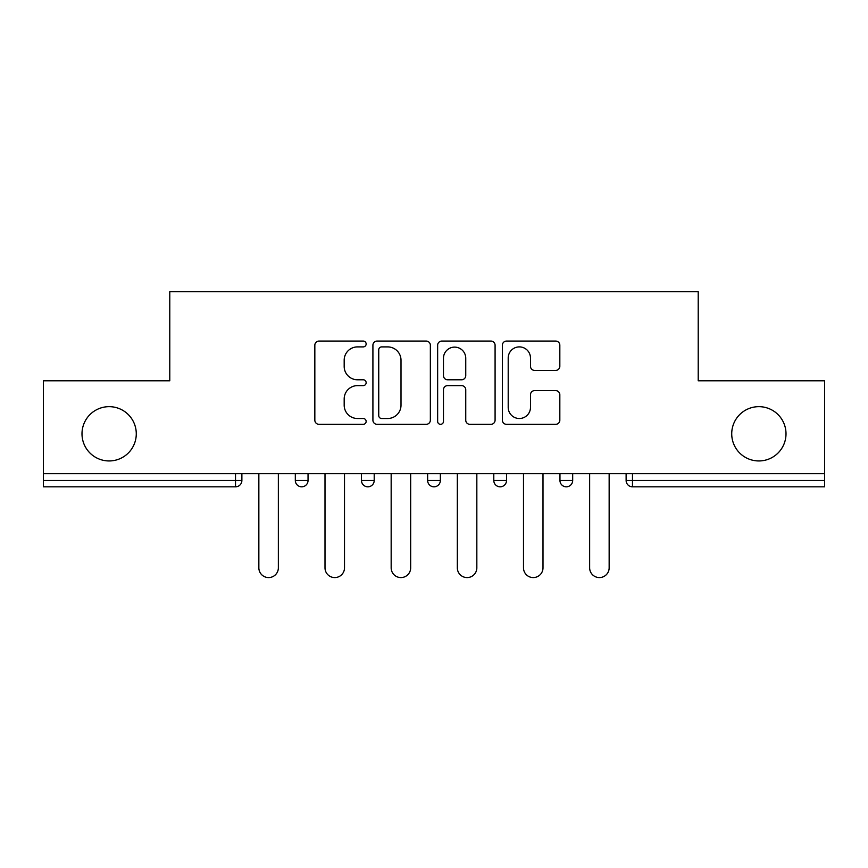 <?xml version="1.0" encoding="UTF-8"?>
<svg xmlns="http://www.w3.org/2000/svg" width="868" height="868" viewBox="0 0 868 868"><rect width="100%" height="100%" fill="white"/><g stroke="black" fill="none" stroke-linecap="round" stroke-linejoin="round"><path stroke-width="1.3" d="M731.724 433.805A27.147 27.147 0 0 0 758.86 460.951A27.147 27.147 0 0 0 786.007 433.805A27.147 27.147 0 0 0 758.86 406.658A27.147 27.147 0 0 0 731.724 433.805M81.993 433.805A27.147 27.147 0 0 0 109.14 460.951A27.147 27.147 0 0 0 136.276 433.805A27.147 27.147 0 0 0 109.14 406.658A27.147 27.147 0 0 0 81.993 433.805M366.144 343.988A2.919 2.919 0 0 0 363.236 341.07L319.001 341.07A4.166 4.166 0 0 0 314.834 345.236L314.834 420.166A4.166 4.166 0 0 0 319.001 424.333L363.236 424.333A2.919 2.919 0 0 0 366.144 421.414A2.919 2.919 0 0 0 363.236 418.506L357.507 418.506A13.324 13.324 0 0 1 344.184 405.182L344.184 398.933A13.324 13.324 0 0 1 357.507 385.62L363.236 385.62A2.919 2.919 0 0 0 366.144 382.701A2.919 2.919 0 0 0 363.236 379.783L357.507 379.783A13.324 13.324 0 0 1 344.184 366.47L344.184 360.22A13.324 13.324 0 0 1 357.507 346.896L363.236 346.896A2.919 2.919 0 0 0 366.144 343.988M555.661 370.419A4.166 4.166 0 0 0 559.827 366.253L559.827 345.236A4.166 4.166 0 0 0 555.661 341.07L506.543 341.07A4.166 4.166 0 0 0 502.377 345.236L502.377 420.166A4.166 4.166 0 0 0 506.543 424.333L555.661 424.333A4.166 4.166 0 0 0 559.827 420.166L559.827 394.777A4.166 4.166 0 0 0 555.661 390.611L534.634 390.611A4.166 4.166 0 0 0 530.478 394.777L530.478 407.363A11.132 11.132 0 0 1 519.335 418.506A11.132 11.132 0 0 1 508.203 407.363L508.203 358.039A11.132 11.132 0 0 1 519.335 346.896A11.132 11.132 0 0 1 530.478 358.039L530.478 366.253A4.166 4.166 0 0 0 534.634 370.419L555.661 370.419M43.4 473.668L43.4 380.792L169.781 380.792L169.781 291.735L698.219 291.735L698.219 380.792L824.6 380.792L824.6 473.668L43.4 473.668L43.4 480.46L235.521 480.46L235.521 473.668M430.354 345.236A4.166 4.166 0 0 0 426.199 341.07L377.07 341.07A4.166 4.166 0 0 0 372.914 345.236L372.914 420.166A4.166 4.166 0 0 0 377.07 424.333L426.199 424.333A4.166 4.166 0 0 0 430.354 420.166L430.354 345.236M441.801 341.07L490.93 341.07A4.166 4.166 0 0 1 495.085 345.236L495.085 420.166A4.166 4.166 0 0 1 490.93 424.333L469.903 424.333A4.166 4.166 0 0 1 465.747 420.166L465.747 389.775A4.166 4.166 0 0 0 461.581 385.62L447.638 385.62A4.166 4.166 0 0 0 443.472 389.775L443.472 421.414A2.919 2.919 0 0 1 440.553 424.333A2.919 2.919 0 0 1 437.646 421.414L437.646 345.236A4.166 4.166 0 0 1 441.801 341.07M235.521 486.818A6.358 6.358 0 0 0 241.879 480.46L235.521 480.46L235.521 486.818A6.358 6.358 0 0 0 241.879 480.46L241.879 473.668L241.879 480.46A6.358 6.358 0 0 1 235.521 486.818L43.4 486.818L43.4 480.46M824.6 473.668L824.6 486.818L632.479 486.818A6.358 6.358 0 0 1 626.121 480.46L626.121 473.668M295.315 473.668L295.315 480.46L295.315 473.668M301.684 486.818A6.358 6.358 0 0 1 295.315 480.46A6.358 6.358 0 0 0 301.684 486.818A6.358 6.358 0 0 0 308.042 480.46L308.042 473.668L308.042 480.46A6.358 6.358 0 0 1 301.684 486.818A6.358 6.358 0 0 1 295.315 480.46L308.042 480.46A6.358 6.358 0 0 1 301.684 486.818M361.479 473.668L361.479 480.46L361.479 473.668M374.206 473.668L374.206 480.46L374.206 473.668M427.642 473.668L427.642 480.46L427.642 473.668M440.358 473.668L440.358 480.46L440.358 473.668M493.794 480.46A6.358 6.358 0 0 0 500.163 486.818A6.358 6.358 0 0 0 506.521 480.46A6.358 6.358 0 0 1 500.163 486.818A6.358 6.358 0 0 0 506.521 480.46L506.521 473.668L506.521 480.46L493.794 480.46A6.358 6.358 0 0 0 500.163 486.818A6.358 6.358 0 0 1 493.794 480.46L493.794 473.668M559.958 473.668L559.958 480.46L559.958 473.668M572.685 473.668L572.685 480.46L572.685 473.668M367.837 486.818A6.358 6.358 0 0 1 361.479 480.46A6.358 6.358 0 0 0 367.837 486.818A6.358 6.358 0 0 0 374.206 480.46A6.358 6.358 0 0 1 367.837 486.818A6.358 6.358 0 0 1 361.479 480.46L374.206 480.46A6.358 6.358 0 0 1 367.837 486.818M434 486.818A6.358 6.358 0 0 1 427.642 480.46A6.358 6.358 0 0 0 434 486.818A6.358 6.358 0 0 0 440.358 480.46A6.358 6.358 0 0 1 434 486.818A6.358 6.358 0 0 1 427.642 480.46L440.358 480.46A6.358 6.358 0 0 1 434 486.818M566.316 486.818A6.358 6.358 0 0 1 559.958 480.46A6.358 6.358 0 0 0 566.316 486.818A6.358 6.358 0 0 0 572.685 480.46A6.358 6.358 0 0 1 566.316 486.818A6.358 6.358 0 0 1 559.958 480.46L572.685 480.46A6.358 6.358 0 0 1 566.316 486.818M632.479 473.668L632.479 486.818A6.358 6.358 0 0 1 626.121 480.46L824.6 480.46M381.649 346.896A2.919 2.919 0 0 0 378.741 349.815L378.741 415.588A2.919 2.919 0 0 0 381.649 418.506L387.692 418.506A13.324 13.324 0 0 0 401.005 405.182L401.005 360.22A13.324 13.324 0 0 0 387.692 346.896L381.649 346.896M465.747 358.245A11.132 11.132 0 0 0 454.604 347.113A11.132 11.132 0 0 0 443.472 358.245L443.472 375.627A4.166 4.166 0 0 0 447.638 379.783L461.581 379.783A4.166 4.166 0 0 0 465.747 375.627L465.747 358.245M258.848 473.668L258.848 567.824A9.754 9.754 0 0 0 268.603 577.578A9.754 9.754 0 0 0 278.357 567.824L278.357 473.668M325.001 473.668L325.001 567.824A9.754 9.754 0 0 0 334.755 577.578A9.754 9.754 0 0 0 344.509 567.824L344.509 473.668M391.164 473.668L391.164 567.824A9.754 9.754 0 0 0 400.918 577.578A9.754 9.754 0 0 0 410.673 567.824L410.673 473.668M457.327 473.668L457.327 567.824A9.754 9.754 0 0 0 467.082 577.578A9.754 9.754 0 0 0 476.836 567.824L476.836 473.668M523.491 473.668L523.491 567.824A9.754 9.754 0 0 0 533.245 577.578A9.754 9.754 0 0 0 542.999 567.824L542.999 473.668M589.643 473.668L589.643 567.824A9.754 9.754 0 0 0 599.397 577.578A9.754 9.754 0 0 0 609.152 567.824L609.152 473.668M632.479 486.818A6.358 6.358 0 0 1 626.121 480.46"/></g></svg>
